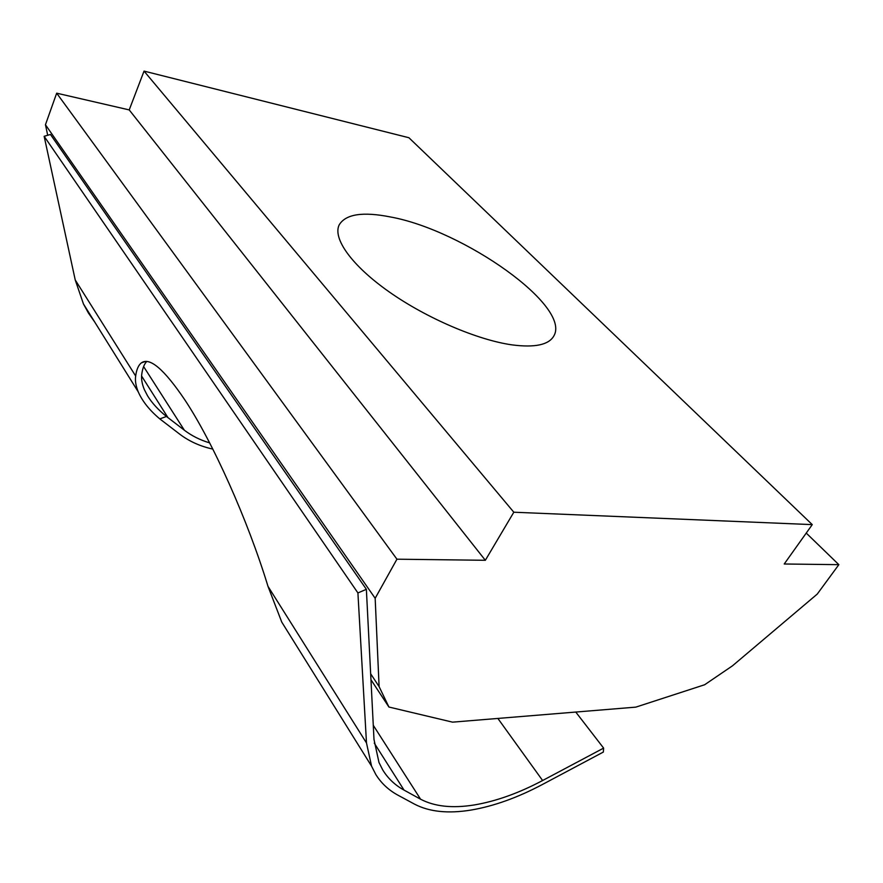 <?xml version="1.0" encoding="UTF-8"?>
<svg xmlns="http://www.w3.org/2000/svg" width="883" height="883" viewBox="0 0 883 883"><rect width="100%" height="100%" fill="white"/><g stroke="black" fill="none" stroke-linecap="round" stroke-linejoin="round"><path stroke-width="1.32" d="M146.744 361.489C144.304 363.939 142.66 368.056 141.81 373.84C141.092 378.509 141.931 383.741 144.315 389.546L147.538 395.794C151.997 403.045 158.3 409.933 166.468 416.467L184.359 430.22C191.766 435.849 200.187 440.076 209.624 442.88M366.368 589.314L357.913 592.935L366.489 742.956L371.577 766.19L375.827 774.534C381.324 783.309 388.752 790.23 398.112 795.274L414.745 804.258C429.48 811.863 448.244 813.795 471.036 810.064C493.84 806.179 517.681 797.625 542.57 784.413L603.343 752.062L603.619 748.111L542.615 780.517C518.774 793.155 495.97 801.3 474.182 804.965C452.416 808.464 434.546 806.543 420.573 799.203L404.05 790.108C395.076 785.197 387.979 778.475 382.758 769.965L378.995 762.526L373.995 739.446L366.368 589.314L50.463 134.47L44.15 136.302L75.232 279.966L83.444 303.94L88.499 313.134L94.867 322.251M212.814 449.094C200.353 446.356 189.37 441.423 179.889 434.293L159.812 418.895C149.569 410.308 142.384 401.29 138.234 391.842C135.839 385.948 134.978 380.672 135.662 376.015C136.556 369.447 138.476 365.054 141.423 362.847C149.713 356.942 164.194 369.304 184.867 399.933C212.472 441.423 247.593 519.513 268.002 586.378L281.776 622.129L295.838 644.678M512.206 344.9C477.725 340.098 426.577 318.222 389.138 291.865C351.622 265.485 332.582 238.498 339.149 224.955C345.584 214.105 362.725 211.445 390.562 216.986C463.685 230.264 572.007 306.6 553.718 336.18C548.608 344.878 534.767 347.792 512.206 344.9M379.105 686.599L375.165 598.299L396.942 559.193L485.341 560.286L513.818 512.217L812.261 524.623L784.225 563.994L838.85 564.667L817.239 594.093L732.482 665.815L704.656 684.744L635.826 707.128L452.549 722.151L388.917 707.029L379.105 686.599L370.661 673.795M375.165 598.299L45.452 124.746L47.704 135.265M838.85 564.667L806.245 533.078M812.261 524.623L408.906 137.726L144.039 71.104L129.216 109.911L56.678 93.179L45.452 124.746M513.818 512.217L144.039 71.104M485.341 560.286L129.216 109.911M396.942 559.193L56.678 93.179M388.917 707.029L370.959 679.722M357.913 592.935L44.15 136.302M603.619 748.111L575.76 712.051M184.359 430.22L143.62 366.577M420.573 799.203L373.277 725.318M166.468 416.467L159.812 418.895M366.489 742.956L268.002 586.378M135.662 376.015L75.232 279.966M542.615 780.517L497.88 718.442M404.05 790.108L374.271 743.122M168.002 417.67L141.6 376.026M145.386 361.467L141.423 362.847M371.577 766.19L281.776 622.129M138.234 391.842L83.444 303.94"/></g></svg>
